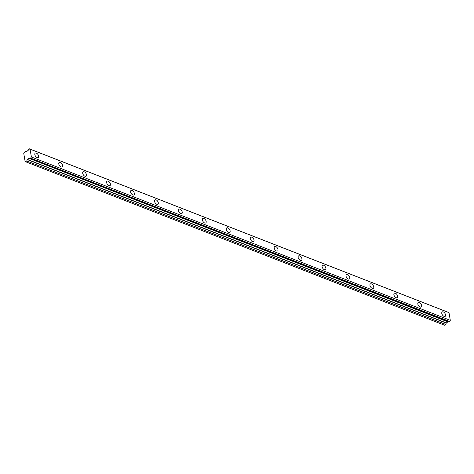 <?xml version="1.0" encoding="UTF-8"?>
<svg xmlns="http://www.w3.org/2000/svg" width="474" height="474" viewBox="0 0 474 474"><rect width="100%" height="100%" fill="white"/><g stroke="black" fill="none" stroke-linecap="round" stroke-linejoin="round"><path stroke-width="0.71" d="M448.226 312.325A1.007 0.646 111.3 0 1 448.226 312.313L29.281 148.783L28.576 149.322A1.007 0.646 111.3 0 1 28.013 150.483A1.007 0.646 111.3 0 1 27.948 150.525L26.159 151.917L25.187 151.562L26.129 151.935L25.116 151.573L23.7 153.055L25.128 161.516L25.596 161.723L444.505 325.217L445.679 324.388L446.342 322.924L448.019 321.834M444.043 316.389A2.654 1.487 55.9 0 0 445.157 316.359A2.654 1.487 55.9 0 0 445.329 314.108A2.654 1.487 55.9 0 0 443.291 311.928A2.654 1.487 55.9 0 0 442.177 311.963A2.654 1.487 55.9 0 0 442.011 314.209A2.654 1.487 55.9 0 0 444.043 316.389M37.102 157.569A2.654 1.487 55.9 0 0 38.21 157.54A2.654 1.487 55.9 0 0 38.382 155.288A2.654 1.487 55.9 0 0 36.344 153.108A2.654 1.487 55.9 0 0 35.236 153.143A2.654 1.487 55.9 0 0 35.064 155.389A2.654 1.487 55.9 0 0 37.102 157.569M61.039 166.913A2.654 1.487 55.9 0 0 62.147 166.878A2.654 1.487 55.9 0 0 62.319 164.632A2.654 1.487 55.9 0 0 60.281 162.452A2.654 1.487 55.9 0 0 59.173 162.481A2.654 1.487 55.9 0 0 59.001 164.733A2.654 1.487 55.9 0 0 61.039 166.913M84.976 176.257A2.654 1.487 55.9 0 0 86.09 176.221A2.654 1.487 55.9 0 0 86.256 173.976A2.654 1.487 55.9 0 0 84.224 171.789A2.654 1.487 55.9 0 0 83.11 171.825A2.654 1.487 55.9 0 0 82.938 174.077A2.654 1.487 55.9 0 0 84.976 176.257M108.913 185.601A2.654 1.487 55.9 0 0 110.027 185.565A2.654 1.487 55.9 0 0 110.199 183.314A2.654 1.487 55.9 0 0 108.161 181.133A2.654 1.487 55.9 0 0 107.047 181.169A2.654 1.487 55.9 0 0 106.875 183.414A2.654 1.487 55.9 0 0 108.913 185.601M132.85 194.938A2.654 1.487 55.9 0 0 133.964 194.909A2.654 1.487 55.9 0 0 134.136 192.657A2.654 1.487 55.9 0 0 132.098 190.477A2.654 1.487 55.9 0 0 130.984 190.512A2.654 1.487 55.9 0 0 130.818 192.758A2.654 1.487 55.9 0 0 132.85 194.938M156.793 204.282A2.654 1.487 55.9 0 0 157.901 204.247A2.654 1.487 55.9 0 0 158.073 202.001A2.654 1.487 55.9 0 0 156.035 199.821A2.654 1.487 55.9 0 0 154.927 199.85A2.654 1.487 55.9 0 0 154.755 202.102A2.654 1.487 55.9 0 0 156.793 204.282M180.73 213.626A2.654 1.487 55.9 0 0 181.838 213.59A2.654 1.487 55.9 0 0 182.01 211.345A2.654 1.487 55.9 0 0 179.972 209.164A2.654 1.487 55.9 0 0 178.864 209.194A2.654 1.487 55.9 0 0 178.692 211.445A2.654 1.487 55.9 0 0 180.73 213.626M204.667 222.97A2.654 1.487 55.9 0 0 205.775 222.934A2.654 1.487 55.9 0 0 205.947 220.688A2.654 1.487 55.9 0 0 203.909 218.502A2.654 1.487 55.9 0 0 202.801 218.538A2.654 1.487 55.9 0 0 202.629 220.783A2.654 1.487 55.9 0 0 204.667 222.97M228.604 232.307A2.654 1.487 55.9 0 0 229.712 232.278A2.654 1.487 55.9 0 0 229.884 230.026A2.654 1.487 55.9 0 0 227.852 227.846A2.654 1.487 55.9 0 0 226.738 227.881A2.654 1.487 55.9 0 0 226.566 230.127A2.654 1.487 55.9 0 0 228.604 232.307M252.541 241.651A2.654 1.487 55.9 0 0 253.655 241.622A2.654 1.487 55.9 0 0 253.821 239.37A2.654 1.487 55.9 0 0 251.789 237.19A2.654 1.487 55.9 0 0 250.675 237.225A2.654 1.487 55.9 0 0 250.503 239.471A2.654 1.487 55.9 0 0 252.541 241.651M276.478 250.995A2.654 1.487 55.9 0 0 277.592 250.959A2.654 1.487 55.9 0 0 277.764 248.714A2.654 1.487 55.9 0 0 275.726 246.533A2.654 1.487 55.9 0 0 274.612 246.563A2.654 1.487 55.9 0 0 274.44 248.814A2.654 1.487 55.9 0 0 276.478 250.995M300.415 260.339A2.654 1.487 55.9 0 0 301.529 260.303A2.654 1.487 55.9 0 0 301.701 258.057A2.654 1.487 55.9 0 0 299.663 255.871A2.654 1.487 55.9 0 0 298.549 255.907A2.654 1.487 55.9 0 0 298.383 258.158A2.654 1.487 55.9 0 0 300.415 260.339M324.358 269.682A2.654 1.487 55.9 0 0 325.466 269.647A2.654 1.487 55.9 0 0 325.638 267.395A2.654 1.487 55.9 0 0 323.6 265.215A2.654 1.487 55.9 0 0 322.492 265.25A2.654 1.487 55.9 0 0 322.32 267.496A2.654 1.487 55.9 0 0 324.358 269.682M348.295 279.02A2.654 1.487 55.9 0 0 349.403 278.99A2.654 1.487 55.9 0 0 349.575 276.739A2.654 1.487 55.9 0 0 347.537 274.559A2.654 1.487 55.9 0 0 346.429 274.594A2.654 1.487 55.9 0 0 346.257 276.84A2.654 1.487 55.9 0 0 348.295 279.02M372.232 288.364A2.654 1.487 55.9 0 0 373.34 288.328A2.654 1.487 55.9 0 0 373.512 286.083A2.654 1.487 55.9 0 0 371.474 283.902A2.654 1.487 55.9 0 0 370.366 283.932A2.654 1.487 55.9 0 0 370.194 286.183A2.654 1.487 55.9 0 0 372.232 288.364M396.169 297.708A2.654 1.487 55.9 0 0 397.277 297.672A2.654 1.487 55.9 0 0 397.449 295.426A2.654 1.487 55.9 0 0 395.417 293.246A2.654 1.487 55.9 0 0 394.303 293.276A2.654 1.487 55.9 0 0 394.131 295.527A2.654 1.487 55.9 0 0 396.169 297.708M420.106 307.051A2.654 1.487 55.9 0 0 421.22 307.016A2.654 1.487 55.9 0 0 421.386 304.77A2.654 1.487 55.9 0 0 419.354 302.584A2.654 1.487 55.9 0 0 418.24 302.619A2.654 1.487 55.9 0 0 418.068 304.865A2.654 1.487 55.9 0 0 420.106 307.051M448.185 321.858L29.21 158.381L448.185 321.858A1.007 0.646 111.3 0 1 448.291 321.781M448.12 321.876L29.145 158.352L447.906 321.864M449.002 312.662L30.087 149.15L449.002 312.662L450.3 320.329L31.337 156.971L450.3 320.329M449.725 321.68L449.139 322.077L30.229 158.589L30.81 158.192L449.785 321.556A1.007 0.646 111.3 0 1 450.253 320.465M449.085 322.089L30.17 158.6L449.139 322.077M25.596 161.723L26.704 160.97L445.613 324.465M445.679 324.388L26.704 160.97M26.763 160.893L27.433 159.436L28.997 158.375M29.275 158.363A1.007 0.646 111.3 0 1 29.85 158.227A1.007 0.646 111.3 0 1 30.14 158.559L30.17 158.6M449.785 321.556L30.81 158.192M30.875 158.061A1.007 0.646 111.3 0 1 31.337 156.971M31.385 156.835L30.01 149.12A1.007 0.646 111.3 0 1 29.601 149.156A1.007 0.646 111.3 0 1 29.311 148.818L448.226 312.313M446.342 322.924L27.433 159.436M27.308 159.596L446.218 323.084M448.967 312.609L30.058 149.12"/></g></svg>
